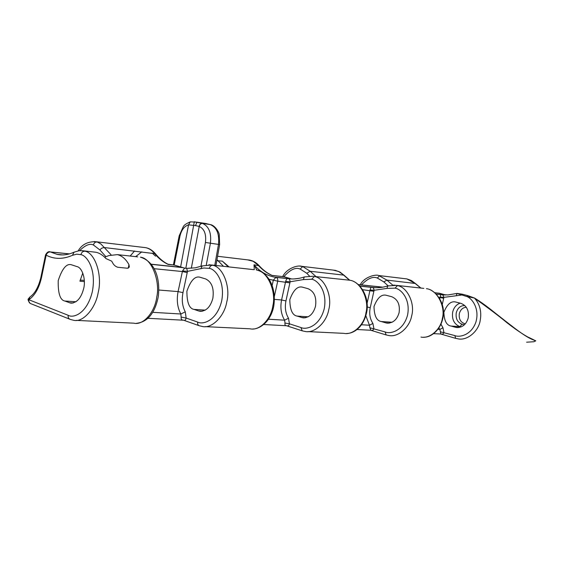 <?xml version="1.0" encoding="UTF-8"?>
<svg xmlns="http://www.w3.org/2000/svg" width="564" height="564" viewBox="0 0 564 564"><rect width="100%" height="100%" fill="white"/><g stroke="black" fill="none" stroke-linecap="round" stroke-linejoin="round"><path stroke-width="0.85" d="M461.084 326.958L459.942 326.634C454.168 324.258 451.736 319.443 452.659 312.195C453.78 307.577 456.283 304.56 460.154 303.15M464.856 305.547C460.499 305.505 457.63 307.951 456.248 312.886C455.529 318.561 457.432 322.326 461.951 324.173L464.376 324.85M455.395 327.275L456.53 327.515C462.346 327.649 466.238 324.497 468.198 318.054C469.213 310.609 466.788 305.709 460.929 303.354L455.916 302.071C451.151 300.746 447.132 304.151 443.868 312.266C444.192 320.831 446.596 325.428 451.094 326.062L455.395 327.275L459.033 327.508M465.053 323.764L465.053 323.764C460.626 322.474 458.715 319.118 459.315 313.718C460.421 309.657 462.762 307.507 466.336 307.26M291.588 278.947L284.757 276.931M81.435 250.642L84.96 251.213C95.161 252.792 102.627 275.535 98.164 292.653C95.598 308.367 83.007 322.862 73.553 320.253M73.461 320.239L70.359 319.443C68.667 318.871 67.941 317.525 68.174 315.424L68.202 315.29C73.172 318.434 87.046 313.929 92.39 291.405C96.613 268.464 86.412 255.252 80.885 254.667L76.725 254.174L72.488 255.295C63.034 259.412 54.257 259.369 46.156 255.182L45.557 254.85C47.016 252.291 48.511 251.283 50.048 251.826L49.745 251.791M420.695 288.049L414.991 283.339L406.877 278.912L378.775 275.549L386.883 280.104L392.706 285.081M406.877 278.912L411.389 280.534L415.393 283.488L386.883 280.104L383.858 281.937L377.386 278.052C373.023 276.127 367.728 278.412 361.496 284.905M299.724 266.095L302.706 266.546L310.165 271.256L315.875 276.494M349.426 280.174L343.61 275.112L310.165 271.256L306.774 273.258L300.182 269.07C295.74 267.005 290.298 269.529 283.868 276.656L283.6 276.628M393.637 285.074L397.409 285.596C407.342 287.041 415.294 303.672 411.635 315.925C409.753 327.205 398.205 337.526 388.913 335.531L388.695 335.502M370.957 330.307L369.878 327.769L385.12 331.942C390.091 334.283 403.316 331.188 407.575 315.036C410.768 298.567 400.461 288.747 395.068 288.155L386.939 288.401L374.094 290.305L370.238 307.69C369.039 313.647 369.935 318.9 372.924 323.447L373.869 328.53C373.46 330.102 372.494 330.694 370.964 330.314M307.824 331.604L343.843 333.352C353.233 335.432 364.499 324.497 366.015 312.534C369.3 300.739 361.277 281.464 349.659 280.216L314.409 276.459C324.603 277.967 332.626 296.234 328.72 309.763C326.655 322.22 314.642 333.634 305.124 331.477L304.948 331.449M286.773 325.809L286.272 325.724C285.172 325.604 284.742 324.723 284.982 323.08L289.424 323.814L300.922 327.515C305.998 330.074 319.633 326.619 324.215 308.783C327.691 290.608 317.187 279.864 311.652 279.265L303.298 279.596L290.115 281.788L285.948 300.922C284.658 307.472 285.511 313.239 288.514 318.223L289.424 323.814C289.015 325.52 288.133 326.182 286.78 325.816M94.16 241.498L97.579 242.153L100.928 243.993L111.087 254.801M105.954 256.754L99.906 249.951L93.42 244.995C89.902 243.218 85.284 245.121 79.573 250.691M208.969 264.706L212.656 265.263C222.977 266.821 230.887 287.076 226.714 302.191C224.423 316.087 212.029 328.861 202.413 326.5L202.279 326.478M181.178 317.102L186.12 318.04L197.703 322.093C202.8 324.913 216.71 321.001 221.652 301.098C225.466 280.816 214.94 268.965 209.343 268.358L203.9 267.999L187.481 271.383L182.976 292.646C181.566 299.921 182.334 306.322 185.295 311.836L186.12 318.04C185.718 319.901 184.985 320.662 183.913 320.317L183.293 320.197C181.65 320.042 180.938 319.048 181.15 317.222L180.84 314C177.392 307.549 176.469 300.083 178.083 291.588L182.51 270.931L184.675 268.119L173.916 264.981L168.185 264.445C163.024 262.02 158.406 258.305 154.339 253.292C152.097 250.43 149.305 248.562 145.949 247.709L143.764 247.441M216.957 259.687L223.492 266.314M441.013 324.286L442.973 327.783L443.931 332.45C443.53 333.895 442.514 334.431 440.886 334.05L439.857 329.418L438.94 328.058M369.878 327.769L369.462 325.231L365.909 315.918M285.003 322.968L284.616 320.176C281.105 314.352 280.096 307.613 281.584 299.97L285.666 281.387C286.322 279.229 287.111 278.313 288.021 278.63L291.355 278.933M385.755 322.848L386.925 323.109C392.939 323.235 396.993 319.774 399.086 312.731C400.2 304.602 397.733 299.265 391.691 296.72L386.523 295.346C381.609 293.936 377.436 297.665 373.988 306.527C374.242 315.861 376.681 320.867 381.32 321.543L385.755 322.848L389.512 323.087M301.684 317.504L302.882 317.786C309.058 317.892 313.267 314.063 315.502 306.301C316.735 297.327 314.268 291.468 308.085 288.719L302.79 287.245C297.771 285.729 293.442 289.854 289.811 299.618C289.952 309.876 292.399 315.368 297.143 316.087L301.684 317.504L305.533 317.751M198.634 310.954L199.846 311.257C206.107 311.342 210.435 307.056 212.832 298.391C214.221 288.401 211.803 281.901 205.571 278.898L200.227 277.312C195.165 275.683 190.724 280.301 186.895 291.172C186.881 302.558 189.264 308.635 194.058 309.41L198.634 310.954L202.532 311.201M440.294 331.752L454.852 335.608C459.843 337.674 471.553 334.981 475.96 321.882C479.745 308.536 471.983 298.307 466.872 296.523L474.458 298.053C509.948 323.038 521.926 336.236 535.765 340.832C528.39 337.935 518.915 331.999 507.346 323.024C499.923 316.834 488.96 308.508 474.458 298.053C479.964 304.25 481.853 311.899 480.112 321.008C478.378 331.322 467.316 340.741 458.313 338.893L458.081 338.865M386.939 288.401L387.785 285.934L396.436 285.37L423.818 288.387M420.955 337.082C430.085 339.006 440.97 329.087 442.402 318.202C445.539 307.486 437.713 289.896 426.426 288.676C434.209 289.304 445.165 301.5 443.29 315.607C441.457 330.109 430.642 337.603 423.768 337.202M346.62 333.472C354.262 333.507 364.52 326.507 367.094 309.953C368.8 294.175 358.577 281.246 349.659 280.216L346.98 279.92M40.953 277.079C38.592 286.914 34.94 293.52 29.991 296.911L28.82 299.886C28.602 301.895 29.321 303.185 30.992 303.749L69.633 319.153M83.691 288.451C81.124 298.236 76.746 303.108 70.549 303.065L64.881 301.035C60.165 300.21 57.944 293.4 58.212 280.611C62.223 268.351 66.707 263.106 71.677 264.861L76.923 266.582C82.273 267.533 86.038 279.511 83.691 288.451M72.488 255.295L74.074 252.171L78.974 250.754L82.548 250.719L96.211 252.291C99.624 253.123 102.902 255.231 106.053 258.629L111.672 261.146L112.715 262.965C113.787 265.066 115.479 266.504 117.784 267.273L127.527 268.238L129.346 267.054L128.945 264.622C125.85 259.045 121.979 255.711 117.333 254.618L137.715 256.867M76.253 320.387L133.837 323.179C143.355 325.668 155.037 311.941 156.757 297.002C160.275 282.24 152.266 258.404 140.436 257.163C153.471 261.174 160.698 276.134 158.265 296.664C154.458 315.72 145.745 322.277 136.432 323.313M104.622 257.177L108.901 255.584L117.333 254.618M93.631 252.009L96.211 252.291M200.862 268.809L202.166 265.919L211.641 265.009L253.61 269.634M205.148 326.634L250.134 328.812C259.687 331.082 271.256 318.907 272.87 305.618C276.282 292.504 268.168 271.192 256.331 269.937C267.674 272.306 276.656 286.66 273.759 306.174C269.994 324.864 256.458 329.489 252.848 328.939M443.797 294.831L444.206 294.937M228.258 266.842L222.322 261.132L229.062 266.927M69.231 253.941L50.365 251.939L56.999 254.336L61.807 254.921M182.51 270.931L187.481 271.383L186.691 268.337L189.405 268.26M186.691 268.337L184.675 268.119M82.781 273.032L79.919 281.21L84.353 281.577M367.129 303.115L370.076 289.938C370.562 287.971 371.112 287.118 371.732 287.379L374.926 287.682M434.837 292.751L439.469 293.252L445.63 294.993L438.707 293.104M474.458 298.053L467.697 295.578L466.872 296.523L456.868 293.435L447.957 294.951L436.332 294.14L441.415 294.669C442.627 294.591 443.431 295.494 443.84 297.376L443.692 298.3L440.089 297.503L440.174 297.045C440.526 295.226 440.914 294.436 441.316 294.655L444.333 294.944M254.272 269.662L254.019 264.784C259.68 271.354 266.455 275.458 274.344 277.093L275.909 277.354L273.314 280.181L269.148 279.3M272.49 275.451L284.207 276.762L272.116 275.479C266.962 273.244 262.338 269.839 258.249 265.27L253.208 261.322L247.645 259.87M273.11 309.037L272.884 309.847M376.604 286.512L376.167 286.413M299.315 278.306L293.957 278.94M135.628 256.634L141.825 251.847M152.174 253.046L155.572 256.225M134.549 251.008L130.157 256.035M78.199 250.874C81.914 244.409 87.913 241.371 96.204 241.759L145.935 247.702C149.319 248.343 152.477 250.353 155.41 253.737L104.016 247.504L101.499 248.287L99.906 249.951M301.895 266.356L335.298 270.353L340.007 272.095L344.153 275.317L338.64 271.467L333.155 270.1M406.863 278.912L404.776 278.665M526.6 342.2L533.889 341.735L535.765 340.832C525.599 335.777 527.728 337.082 529.504 338.005L534.862 340.48M190.421 221.849L196.928 222.174L195.496 225.593L188.531 224.853C184.287 226.213 181.432 229.978 179.958 236.147L174.191 265.073L167.91 264.192C163.32 261.865 159.154 258.375 155.41 253.737L155.699 254.089M289.938 282.895L277.728 281.147C277.96 279.215 277.425 277.967 276.127 277.403L288.176 278.644C289.205 278.524 289.847 279.568 290.115 281.788L285.666 281.387M387.785 285.934C382.371 287.626 377.062 288.119 371.859 287.393L359.959 286.152L371.859 287.393C373.001 287.302 373.749 288.267 374.094 290.305L370.076 289.938M45.55 254.893L40.96 277.016L41.546 277.396L46.156 255.182C46.925 253.01 48.328 251.932 50.365 251.939L69.442 253.878M84.311 280.414L80.144 280.061M259.2 265.792L254.019 264.784L256.817 270.036M228.73 266.892L222.322 261.132L216.78 260.674M467.753 295.592L462.085 294.147L461.253 295.085L443.84 297.376L440.174 297.045M442.973 327.783L439.857 329.418L438.045 329.313M152.738 312.329L180.84 314L185.295 311.836M154.212 268.704L182.398 271.545L187.29 272.609M361.623 324.758L369.462 325.231L372.924 323.447M362.687 289.706L373.939 291.306M268.556 319.224L284.616 320.176L288.514 318.223M214.785 265.355L218.472 244.508C219.558 233.982 216.795 227.334 210.189 224.55L204.943 223.386M206.382 223.598L196.928 222.174L210.555 224.641M185.81 268.393L194.291 221.779L202.561 223.436C208.983 226.376 211.585 233.045 210.379 243.444L206.318 264.84M202.561 223.436C200.925 223.4 199.811 224.401 199.219 226.446L195.496 225.593M179.958 236.147L179.19 235.83L183.279 226.65C184.047 225.092 186.388 223.499 190.294 221.878L188.531 224.853L180.565 267.223M513.233 327.198L493.782 311.892C486.915 306.33 480.457 301.684 474.416 297.968L474.303 297.954M456.262 295.698L456.96 293.407L462.142 294.161M434.759 292.688L439.68 293.322M461.951 324.173L459.942 326.634L451.094 326.062M288.676 278.292L288.303 278.2M84.96 251.213C82.922 251.213 81.561 252.362 80.885 254.667M379.558 275.733L377.386 278.052M302.706 266.546L300.182 269.07M397.409 285.596L395.068 288.155M385.12 331.942L386.143 334.945L388.906 335.531M314.409 276.459L311.652 279.265M300.922 327.515L302.226 330.828L305.117 331.47M97.001 241.963C95.217 241.949 94.019 242.957 93.42 244.995M212.656 265.263C211.042 265.284 209.935 266.314 209.343 268.358M197.703 322.093C197.407 324.067 197.964 325.294 199.374 325.781L202.406 326.493M41.546 277.396C39.113 288.056 34.883 295.508 28.849 299.752L68.202 315.29M69.365 302.741L73.214 302.988M454.852 335.608L455.67 338.358L458.306 338.893M443.692 298.3L442.268 304.497M183.279 267.674L151.371 264.34L183.152 267.653M64.881 301.035L75.992 301.754M382.582 287.203L358.408 284.637M274.457 299.392L281.584 299.97L285.948 300.922M272.165 285.377L273.314 280.181L277.728 281.147L274.393 296.255M194.058 309.41L205.317 310.137M381.32 321.543L392.156 322.241M297.143 316.087L308.268 316.806M388.138 285.821L383.858 281.937M309.389 275.937L306.774 273.258M216.35 265.531L215.991 265.158M439.807 298.737L440.089 297.503L438.968 297.39M158.844 290.03L178.083 291.588L182.976 292.646M303.298 279.596L304.356 276.931L313.415 276.226M128.296 268.168L128.945 264.622M367.277 306.992L370.238 307.69M200.904 266.391L205.43 242.485C206.41 234.166 204.337 228.822 199.219 226.446L191.323 268.252M215.934 265.482L219.636 244.564L205.43 242.485M199.071 226.404C199.628 224.352 200.699 223.337 202.279 223.358L210.189 224.55C215.039 225.212 218.987 232.185 219.234 234.511L219.636 244.536M456.53 327.515L457.869 327.599M283.875 276.656L290.953 278.827M386.925 323.109L388.314 323.193M302.882 317.786L304.306 317.877M199.846 311.257L201.285 311.349M70.549 303.065L71.973 303.157M74.074 252.171C68.117 254.843 62.428 255.562 56.999 254.336L62.555 254.921M151.265 264.206L181.044 267.322M188.531 268.224L195.257 267.844L202.166 265.919M359.86 286.047L375.793 287.711M436.24 294.041L445.243 294.979M304.356 276.931C298.828 278.82 293.435 279.392 288.176 278.644L274.351 277.093L290.975 278.835M217.563 256.267L249.817 260.131C253.285 260.85 256.338 262.662 258.996 265.566C262.824 269.86 267.096 273.096 271.813 275.274M263.818 324.519L286.018 325.71M357.061 329.524L370.386 330.236M433.667 333.634L440.449 334.001M147.881 318.3L182.912 320.183M420.913 288.07L415.393 283.488M455.529 338.315L441.161 334.135M198.937 325.625L184.245 320.437M301.937 330.737L287.111 325.921M385.945 334.889L371.274 330.405M349.765 280.238L344.153 275.317M301.902 266.356C297.841 264.833 286.893 268.126 282.691 276.536M378.775 275.556C376.139 274.034 364.245 276.762 360.234 284.771M30.244 303.446C28.207 300.957 27.608 299.399 28.44 298.779L29.991 296.911M358.33 284.566L382.801 287.168M168.721 264.424L167.91 264.192M173.395 264.925L179.183 235.858M226.82 265.242L225.494 263.98"/></g></svg>
